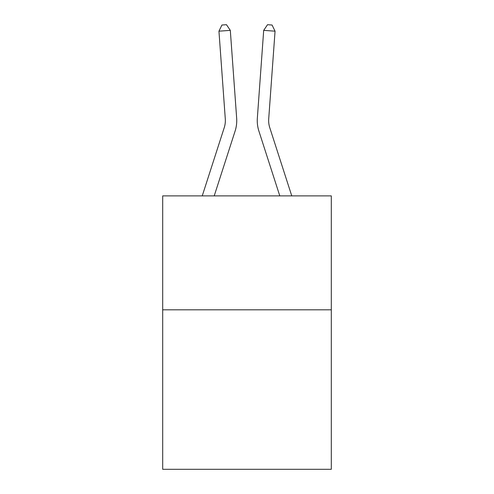 <?xml version="1.0" encoding="UTF-8"?>
<svg xmlns="http://www.w3.org/2000/svg" width="494" height="494" viewBox="0 0 494 494"><rect width="100%" height="100%" fill="white"/><g stroke="black" fill="none" stroke-linecap="round" stroke-linejoin="round"><path stroke-width="0.74" d="M331.301 309.806L331.301 469.3L162.699 469.3L162.699 195.883L331.301 195.883L331.301 309.806L162.699 309.806M202.244 195.883L224.257 127.594A22.786 22.786 0 0 0 225.295 118.961L218.947 31.184L230.309 30.362L236.657 118.14A34.179 34.179 0 0 1 235.101 131.089L214.211 195.883M291.756 195.883L269.743 127.594A22.786 22.786 0 0 1 268.705 118.961L275.053 31.184L263.691 30.362L257.343 118.14A34.179 34.179 0 0 0 258.899 131.089L279.789 195.883M269.743 127.594A22.786 22.786 0 0 1 268.705 118.961A22.786 22.786 0 0 0 269.743 127.594A22.786 22.786 0 0 1 268.705 118.961A22.786 22.786 0 0 0 269.743 127.594A22.786 22.786 0 0 1 268.705 118.961A22.786 22.786 0 0 0 269.743 127.594A22.786 22.786 0 0 1 268.705 118.961A22.786 22.786 0 0 0 269.743 127.594A22.786 22.786 0 0 1 268.705 118.961A22.786 22.786 0 0 0 269.743 127.594M263.691 30.362L257.343 118.14L263.691 30.362L257.343 118.14L263.691 30.362L257.343 118.14L263.691 30.362L257.343 118.14L263.691 30.362L257.343 118.14L263.691 30.362L267.526 24.7L272.071 25.027L275.053 31.184M224.257 127.594A22.786 22.786 0 0 0 225.295 118.961A22.786 22.786 0 0 1 224.257 127.594A22.786 22.786 0 0 0 225.295 118.961M218.947 31.184L221.929 25.027L226.474 24.7L230.309 30.362"/></g></svg>
